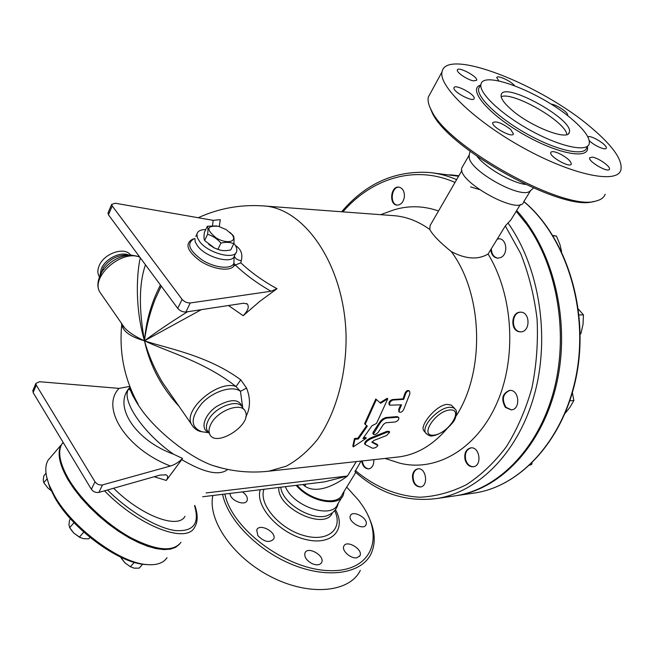 <?xml version="1.0" encoding="UTF-8"?>
<svg xmlns="http://www.w3.org/2000/svg" width="654" height="654" viewBox="0 0 654 654"><rect width="100%" height="100%" fill="white"/><g stroke="black" fill="none" stroke-linecap="round" stroke-linejoin="round"><path stroke-width="0.98" d="M510.7 109.022C503.735 102.768 500.563 98.043 501.168 94.855C503.367 80.54 574.531 119.698 569.307 132.337C568.318 141.444 529.495 126.214 510.7 109.022M501.177 96.694C512.973 91.249 565.792 121.636 566.838 134.536M587.807 136.768C590.938 134.847 607.803 145.196 606.274 148.115C605.866 150.755 594.053 145.597 589.279 140.684M592.222 157.115C598.091 157.704 610.82 166.598 609.446 169.182C608.621 173.351 587.881 161.415 589.671 157.81L592.222 157.115M560.789 154.287C567.615 158.129 571.106 161.383 571.253 164.031C570.452 168.544 548.943 156.429 550.742 152.488C551.772 150.919 555.115 151.524 560.789 154.287M510.561 129.369L513.423 133.849C512.801 138.484 491.08 126.729 492.724 122.65C496.026 120.745 501.97 122.985 510.561 129.369M474.191 98.37L474.175 98.468C473.725 102.899 452.519 91.748 453.966 87.832C454.432 83.442 475.254 94.299 474.191 98.37M473.545 80.883C467.594 79.943 456.353 72.406 457.334 70.035C457.759 65.956 478.025 76.641 476.684 80.238L473.545 80.883M498.879 80.949L496.754 77.63C497.024 74.638 511.06 81.014 514.567 85.699M551.02 104.1C556.186 104.403 568.727 112.692 567.549 115.047L567.288 115.415M572.438 119.6C542.256 93.064 483.069 69.667 480.976 84.358C478.548 92.843 501.258 114.385 530.607 130.465C559.922 146.651 586.932 152.456 589.197 143.896C590.333 138.313 584.75 130.211 572.438 119.6M592.295 128.544C542.501 85.102 446.077 46.998 442.063 71.817C438.196 85.821 475.049 121.431 523.895 148.196C572.691 175.125 616.91 184.109 620.85 170.171C622.927 160.451 613.403 146.578 592.295 128.544M442.063 71.817L428.345 97.029C427.528 100.593 428.574 105.09 431.485 110.526C447.794 147.354 565.522 212.059 596.007 200.999C600.879 199.846 603.928 197.598 605.163 194.263M593.423 201.481C563.405 212.321 448.284 149.047 432.245 112.856L429.531 106.34M469.196 155.145L469.204 157.614C470.561 171.512 521.598 199.568 530.051 191.066L533.427 188.082M477.158 156.445C485.718 167.71 511.191 182.515 525.415 184.453M366.232 524.083L365.97 524.86C363.461 531.048 347.184 521.361 350.438 515.614C352.719 509.826 367.867 517.943 366.232 524.083M356.986 557.739C351.002 559.178 341.274 550.488 343.873 546.082C346.604 539.411 363.452 549.548 359.929 555.753L356.986 557.739M311.884 563.552C306.334 560.355 304.036 556.799 305.001 552.892C307.772 545.763 325.251 555.835 321.654 562.489C319.92 565.195 316.667 565.555 311.884 563.552M257.839 535.61L256.711 530.034C259.262 522.742 277.1 532.192 273.699 539.027C269.473 543.147 264.183 542.011 257.839 535.61M242.446 491.898C246.345 494.71 247.907 497.555 247.13 500.441C245.201 506.662 229.554 500.22 230.094 493.402M523.821 201.604C565.326 236.184 588.526 308.189 576.575 373.369C564.754 438.63 520.985 486.274 474.641 492.993L456.435 495.65C500.588 489.151 542.697 445.325 556.701 383.367C570.77 321.49 553.505 250.106 516.652 210.572M458.667 176.139L449.674 174.741M212.869 495.511C207.351 520.273 233.339 557.919 271.696 577.139C309.963 596.603 349.808 592.369 360.321 570.353M222.597 494.318C227.821 520.183 258.338 551.257 293.556 565.089C328.774 579.06 361.588 573.378 370.973 553.987C376.156 542.82 375.159 529.953 367.981 515.385M346.726 487.107L358.629 500.294L362.03 505.019C385.181 538.267 371.308 572.602 328.463 570.607C285.798 569.282 231.769 528.767 224.862 494.048M285.389 486.658C293.106 506.662 332.387 519.611 337.644 504.209L342.009 497.122M280.68 487.23L281.016 488.849C284.196 505.223 315.269 522.244 328.709 514.984C333.818 512.646 337.006 508.722 338.257 503.212M278.841 487.459C276.593 508.232 325.349 531.122 332.436 512.752M380.62 403.273L387.781 398.793L376.516 423.44L371.946 425.77L362.945 438.556L366.297 438.237L353.25 446.886L354.942 439.3L358.335 438.981L367.327 426.155L365.161 424.381L376.402 399.529L380.62 403.273M380.023 402.733L387.127 398.319L387.781 398.793M365.161 424.381L364.597 423.71L375.756 399.046L376.402 399.529M353.25 446.886L352.833 446.053L354.468 438.523L357.861 438.205L366.69 425.631M357.861 438.205L358.335 438.981M354.468 438.523L354.942 439.3M363.657 437.673L365.815 437.469L366.297 438.237M386.628 435.499L389.702 432.139L387.536 432.024L371.562 438.499C367.442 440.461 365.259 442.447 365.014 444.458L372.51 448.227C375.012 448.145 376.794 447.222 377.849 445.48L371.922 442.292L373.998 440.404L386.628 435.499M364.777 444.001L364.589 443.633C364.818 441.638 366.992 439.668 371.096 437.73L387.029 431.305L389.204 431.419L389.563 431.934M372.02 441.867L377.203 444.377L377.767 445.309M405.594 393.839C406.698 391.427 408.022 390.528 409.559 391.117L409.911 393.569L403.624 409.666C402.096 412.02 400.624 412.797 399.226 412.004L399.308 409.984L401.572 404.801L389.759 405.186C389.163 402.889 390.217 401.188 392.915 400.068L403.69 399.357L405.594 393.839L404.932 393.397C406.036 391.002 407.352 390.111 408.889 390.708L409.306 390.961M389.604 404.965L389.122 404.654C388.533 402.382 389.58 400.689 392.261 399.578L403.044 398.875L404.932 393.397M403.044 398.875L403.69 399.357M399.087 411.75L398.703 409.42L400.698 404.859M395.098 422.002C397.763 421.102 399.014 419.639 398.842 417.628L397.796 417.219L387.062 418.07C384.258 418.601 381.895 420.326 379.966 423.252L373.32 434.24C374.489 435.082 376.099 434.46 378.151 432.384L383.473 424.381L385.754 422.778L395.098 422.002M373.32 434.24L372.821 433.488L373.254 432.049L379.41 422.598C381.323 419.688 383.677 417.971 386.481 417.448L397.215 416.598L398.646 417.416M424.421 431.411L423.579 430.406C419.876 425.231 436.267 404.859 447.262 404.385L451.309 405.112L454.595 408.415M230.004 232.432L233.257 235.628C234.099 236.928 234.271 239.617 233.789 243.697C230.208 242.127 225.924 241.923 220.938 243.092C217.136 238.767 212.689 235.824 207.588 234.271C208.144 230.192 208.062 227.518 207.326 226.243L216.646 225.908M231.753 234.255L226.137 229.595L218.452 226.309C206.525 225.385 205.773 229.26 216.196 237.933C227.003 244.522 238.162 241.718 231.753 234.255M207.326 226.243L204.383 232.464C203.811 236.486 203.885 239.176 204.612 240.533L214.455 247.989L217.913 249.338C221.575 250.883 225.859 251.071 230.764 249.893L233.789 243.697M220.529 250.163L214.406 248.046L208.749 244.473M217.913 249.338L220.938 243.092M204.612 240.533L207.588 234.271M51.159 490.664L47.865 487.958L51.102 490.557M46.017 473.234L43.892 475.711L43.221 479.889L43.777 482.668L47.865 487.958M80.36 537.686L73.869 533.133L79.363 537.122L83.45 538.7L88.78 538.814L90.015 537.424M70.567 518.916L69.528 520.102L68.956 524.598L69.659 527.68L73.869 533.133L70.755 529.397M47.121 478.793L43.777 482.668M83.794 532.103L79.363 537.122M74.049 522.677L69.659 527.68M120.581 557.069L124.93 562.808L121.301 558.279M124.93 562.808L130.35 566.74L134.127 568.154L139.155 568.146L142.703 564.222M134.291 562.366L130.35 566.74M397.346 457.072L398.507 456.95C416.296 454.751 432.31 445.513 446.551 429.22M456.247 415.813C485.309 370.949 482.938 293.777 451.276 251.577C439.864 242.372 432.703 235.007 429.792 229.497C418.07 221.052 405.823 216.425 393.054 215.607L264.257 205.994M63.095 442.333L61.762 444.238C57.527 452.053 59.841 463.694 68.686 479.178C81.21 500.416 106.659 524.443 130.71 537.662C156.347 550.758 173.106 552.303 181.011 542.305M46.63 476.799L49.671 487.246L54.625 497.31C71.711 528.35 117.663 562.465 144.125 564.402L147.591 564.647M167.007 557.699C163.271 563.233 156.355 565.506 146.243 564.516C119.159 562.546 71.948 527.484 54.421 495.65L49.328 485.333C45.101 474.526 44.676 466.155 48.061 460.22L51.331 456.41M48.061 460.22L61.19 444.908C56.947 452.731 59.252 464.381 68.09 479.864L74 488.849L81.178 497.996L89.443 507.054L98.574 515.761L108.302 523.87L118.358 531.162L128.462 537.424L138.313 542.501L147.665 546.262L156.257 548.641L163.892 549.597L170.383 549.147L175.607 547.333L179.466 544.226M397.411 205.135C389.465 204.408 391.198 186.464 399.153 187.15M369.019 468.861C365.431 468.558 363.174 465.91 362.242 460.931M420.653 486.928C415.568 486.216 413.042 482.431 413.075 475.572C413.671 471.796 415.372 469.539 418.184 468.82M473.488 466.735C469.825 466.662 467.234 464.381 465.73 459.901C464.561 453.492 466.335 449.478 471.052 447.859M511.453 409.862L506.008 407.344C501.495 399.283 502.779 393.634 509.867 390.389M520.854 331.864L519.75 331.733C510.725 330.319 511.665 312.122 520.764 312.187M498.021 258.191C493.835 257.316 491.604 254.161 491.326 248.733M497.22 239.127L499.304 238.784M529.822 465.158L531.653 464.373L532.054 463.024M565.138 413.287L569.806 407.475L573.877 400.518L572.381 392.768M580.18 334.145L580.866 333.761L583.041 324.335L583.45 314.901L578.373 309.08M561.606 251.627L560.012 244.727L556.415 236.029L552.826 235.481M530.5 464.52L531.653 464.373M569.855 400.82L573.877 400.518M579.068 314.909L583.45 314.901M580.172 333.769L580.866 333.761M553.022 235.8L556.415 236.029M387.094 212.337L393.921 209.869C408.554 205.389 423.432 205.757 438.54 210.956M404.368 196.919C403.395 202.168 400.992 204.906 397.166 205.127C388.803 204.955 390.503 185.998 398.801 187.101C402.733 188.017 404.589 191.287 404.368 196.919M453.753 496.043L455.282 495.822C496.975 489.584 537.032 450.434 553.055 393.365C569.07 336.369 558.05 267.862 526.838 224.461L516.227 211.267M458.609 176.245L431.272 172.713M121.505 323.346L121.709 324.834C123.328 331.668 130.923 336.99 144.493 340.799C135.656 336.835 129.067 332.559 124.71 327.973L121.096 322.757M140.316 257.839C137.209 270.053 134.16 305.966 144.493 340.799C138.705 308.672 139.032 283.337 145.474 264.805M171.904 396.03L162.625 382.655C154.548 369.175 148.499 355.228 144.493 340.799C149.766 365.324 161.285 387.176 179.049 406.347M245.79 416.851C250.425 408.26 250.686 398.678 246.591 388.108L240.443 391.329L242.781 408.055M246.591 388.108L240.754 379.827L236.037 386.571L240.443 391.329C232.726 385.198 213.433 391.059 201.906 403.338C190.33 417.808 190.298 427.275 201.8 431.73L204.105 432.057M240.754 379.827C207.236 354.983 165.887 348.19 144.493 340.799C165.699 351.173 204.359 361.474 236.037 386.571C218.812 379.5 183.447 408.995 191.23 423.915L193.412 427.185M210.907 424.135C208.986 427.904 208.544 431.133 209.582 433.815C214.757 448.546 252.37 425.018 245.364 411.57C241.988 401.572 217.48 410.328 210.907 424.135M222.793 468.338L212.493 465.411C189.276 457.187 156.764 431.583 140.904 408.881L138.942 406.028C134.013 398.597 130.98 392.073 129.827 386.465M160.41 284.972C151.352 302.573 146.055 321.179 144.493 340.799L201.367 309.653M219.286 226.546L220.275 219.67L213.179 220.341L212.525 225.581M234.058 256.76L233.854 266.064L235.326 265.05C245.291 274.59 257.194 283.329 271.042 291.251L277.026 288.725C262.957 281.007 250.891 272.366 240.819 262.81L241.277 260.733C242.953 254.169 240.991 249.076 235.399 245.463M277.026 288.725L259.891 301.265L243.19 315.694C248.054 310.593 249.403 306.685 247.22 303.963L243.566 303.235L185.9 311.999L190.265 302.966C187.101 303.055 184.379 301.846 182.09 299.352L112.218 205.961L111.654 204.375L115.259 203.231L213.179 220.341M228.491 305.524L243.19 315.694M130.53 255.011C124.71 246.329 103.896 253.36 99.13 265.826C97.61 269.489 97.479 272.751 98.729 275.62L99.375 276.789M113.624 488.244C141.313 515.908 178.264 529.552 184.968 516.308M373.802 459.664C373.982 464.88 372.306 467.962 368.758 468.902C365.022 468.828 362.651 466.196 361.646 460.996M412.478 475.646C413.107 471.722 414.898 469.458 417.841 468.853C426.163 467.299 428.852 486.216 420.399 486.977C415.135 486.535 412.494 482.758 412.478 475.646M465.133 459.966C463.964 453.394 465.82 449.363 470.7 447.892C479.774 446.314 482.439 466.024 473.243 466.776C469.433 466.907 466.727 464.642 465.133 459.966M505.411 407.393C500.866 399.153 502.231 393.487 509.507 390.405C519.235 389.171 521.034 409.494 511.215 409.886L505.411 407.393M519.153 331.742C510.006 330.303 511.158 311.803 520.388 312.179C530.378 311.549 530.631 332.109 520.625 331.872L519.153 331.742M520.388 204.489L510.954 219.842L505.313 225.941L488.072 254.03C477.976 260.006 465.705 259.188 451.276 251.577M497.375 238.882L498.937 238.751C506.736 238.636 508.42 253.997 500.972 257.431L497.792 258.191C493.737 257.643 491.391 254.798 490.753 249.673M470.594 186.889L479.21 189.496M354.991 471.706L361.049 461.062M108.147 212.673L108.466 214.814L177.757 308.418C180.03 310.92 182.744 312.113 185.9 311.999M235.326 265.05L240.819 262.81M235.783 252.992L234.614 255.371C233.65 264.739 206.312 257.978 197.582 245.994L195.252 242.013L194.867 238.522L193.911 238.849C186.284 243.46 189.12 250.572 202.421 260.178C214.953 268.017 230.96 269.587 233.846 263.48L235.734 264.927M241.277 260.733C237.418 260.047 235.113 258.526 234.369 256.147M129.803 386.408L119.061 388.386C100.25 407.589 125.756 448.799 170.424 466.024C174.912 464.667 178.959 462.133 182.548 458.438L181.738 459.631C203.132 472.172 218.06 475.736 226.537 470.324L227.576 469.4M173.563 454.219C136.269 440.731 114.311 407.867 128.07 389.62L128.617 388.991C120.99 400.084 143.013 433.062 173.563 454.219L182.548 458.438M139.858 257.218C122.249 249.256 90.988 275.98 99.539 291.651L124.71 327.973L121.709 324.834C119.036 353.013 124.513 379.475 138.157 404.213L133.048 396.242L130.367 390.225L128.617 388.991L128.07 389.62L129.95 387.054M181.738 459.631L166.296 480.445C168.184 477.461 168.103 475.605 166.042 474.886L160.173 475.057L98.901 492.405L102.523 484.908C99.465 485.358 96.956 484.32 94.985 481.794L36.272 385.157L35.88 383.432L39.461 381.715L119.061 388.386M154.197 476.758L166.296 480.445M129.132 388.975L130.269 387.618M226.537 470.324L227.478 469.384M33.011 390.209L33.125 392.588L91.397 489.315C93.35 491.841 95.852 492.871 98.901 492.405M271.042 291.251L190.265 302.966M194.688 238.694L192.44 239.266C184.534 243.893 187.183 251.177 200.386 261.118C212.918 269.342 229.685 271.712 233.854 266.064M170.424 466.024L102.523 484.908M187.485 311.762C170.261 322.536 155.938 332.216 144.493 340.799C146.316 326.55 149.921 312.596 155.292 298.927L161.195 286.035M233.838 243.247C236.208 246.19 237.173 248.798 236.732 251.062C235.8 260.39 208.43 253.572 199.658 241.596L197.32 237.623L196.919 234.148C197.672 231.099 200.614 229.579 205.74 229.587M297.088 485.227C310.119 500.784 338.028 506.229 342.23 494.432L355.768 472.401M302.916 484.516L304.756 486.094C316.062 494.064 334.496 485.914 347.478 476.014L324.474 481.892L202.658 496.754M429.792 229.497L430.119 225.524L431.329 223.439M304.756 486.094L305.827 484.164M462.811 166.157L461.928 167.677C455.764 181.035 520.723 216.736 523.78 201.677L530.476 190.796M296.156 485.342C309.677 501.618 338.886 507.381 343.276 495.053L344.192 491.228M488.072 254.03C513.455 295.338 517.036 358.719 496.37 404.311C475.777 450.042 435.351 472.229 399.643 463.138L390.013 460.048M480.976 84.358L478.695 88.396C476.226 96.956 498.839 118.537 528.138 134.585C557.396 150.747 584.406 156.461 586.72 147.829M587.317 146.365C590.946 160.058 558.565 154.63 523.388 134.283C488.121 114.123 467.209 89.009 480.543 85.126M523.887 201.506C565.587 236.078 588.837 307.944 576.967 373.074C565.22 438.27 521.434 486.167 474.641 492.993L473.112 493.222M260.292 489.723C254.668 505.779 278.645 532.928 305.107 539.354C331.603 546.245 346.865 529.724 335.445 509.654M334.799 510.946C343.473 529.274 327.515 542.738 303.219 535.356C278.931 528.375 258.281 503.564 264.012 489.266M387.029 431.305L387.536 432.024M371.096 437.73L371.562 438.499M377.203 444.377L377.611 445.202M392.261 399.578L392.915 400.068M398.703 409.42L399.308 409.984M397.215 416.598L397.796 417.219M386.481 417.448L387.062 418.07M379.41 422.598L379.966 423.252M373.254 432.049L373.761 432.776M449.977 409.96C464.454 408.84 448.072 433.954 433.766 435.155C418.952 436.807 435.319 411.014 449.977 409.96M423.579 430.406L425.697 432.932C428.534 435.654 430.97 436.594 433.022 435.736C435.997 435.343 440.019 433.545 445.088 430.357C450.271 425.738 453.533 422.067 454.873 419.345C456.754 414.391 456.974 411.104 455.544 409.494L453.312 407.679L449.764 407.254C438.548 407.491 420.914 426.383 425.697 432.932L426.58 434.003M398.507 456.95L268.802 471.199L286.182 466.22C297.505 460.114 307.969 451.17 317.558 439.382C335.698 413.671 346.424 375.739 346.072 336.189C344.691 265.499 304.551 207.343 262.81 205.887C240.361 204.408 218.828 208.356 198.203 217.725M342.909 211.863C371.701 178.403 414.938 164.563 455.021 182.441M128.707 255.035C120.418 251.242 105.22 258.829 101.264 268.843L100.013 275.26M124.939 255.085C116.06 255.706 108.842 259.908 103.275 267.682L98.149 281.58M139.408 256.613L130.775 255.011C118.954 255.845 109.324 261.453 101.885 271.843C97.536 279.757 96.751 286.354 99.539 291.651L102.171 295.461M243.721 409.339L242.683 407.924C239.29 397.902 214.806 406.6 208.274 420.408C206.362 424.168 205.928 427.397 206.975 430.087L208.634 432.457M242.675 408.57C240.28 398.809 231.581 398.114 216.58 406.486C204.138 414.988 199.936 429.106 208.544 432.376M194.549 505.714C199.895 523.756 193.322 532.021 174.839 530.492C156.723 527.843 128.961 511.379 107.477 489.985M104.517 490.819C138.812 526.217 186.202 544.095 194.532 527.435C197.958 521.859 198.048 514.526 194.794 505.444M456.656 179.621C447.573 175.762 438.401 173.384 429.13 172.476C394.82 170.465 365.651 183.561 341.633 211.773M354.918 471.64C378.838 493.32 406.028 502.297 436.496 498.569C478.197 492.323 518.32 452.642 534.375 394.664C550.423 336.753 539.337 267.094 508.044 223.047M505.313 225.941L520.633 253.466C528.8 274.026 534.277 295.919 537.081 319.127C538.209 342.598 536.476 365.578 531.882 388.075C525.726 409.764 517.216 429.31 506.351 446.731C494.391 462.541 481.058 475.213 466.343 484.728C451.17 492.29 435.711 496.46 419.974 497.228C396.537 496.067 374.358 486.601 355.294 470.447M108.466 214.814L112.218 205.961M182.09 299.352L177.757 308.418M33.125 392.588L36.272 385.157M94.985 481.794L91.397 489.315M196.919 234.148L195.824 236.486M192.44 239.266L194.818 238.571M206.1 492.952L347.478 476.014L356.299 461.585M569.307 132.337L568.53 133.588M571.253 164.031L570.983 164.456M513.423 133.849L513.153 134.315M474.175 98.468L473.921 98.926M478.695 88.396L479.905 86.246M431.476 110.51L432.237 112.84M469.204 157.614C468.844 156.797 469.147 154.712 470.12 151.344M359.929 555.753L359.52 556.374M451.325 174.929L458.879 175.771M280.721 487.23L281.016 488.849M364.589 443.633L365.014 444.458M389.759 405.186L389.122 404.654M399.226 412.004L398.621 411.415M216.94 249.117L217.512 249.199M144.125 564.402L146.243 564.516M49.671 487.246L49.328 485.333M124.93 255.085L130.596 255.011M208.822 432.719L201.8 431.73C197.475 431.141 193.96 428.534 191.23 423.915L171.863 395.972M208.43 432.171L209.582 433.815M222.573 468.289L212.493 465.411C230.911 471.387 249.681 473.316 268.802 471.199M98.729 275.62L99.441 276.634M61.762 444.238L63.217 442.537M436.496 498.569L455.282 495.822M247.22 303.955L246.566 303.538M166.042 474.886L165.454 474.69M111.654 204.375L107.91 213.22M35.88 383.432L32.733 390.855M161.186 286.027L155.292 298.927L161.244 286.109M380.603 214.684L393.921 209.869M461.928 167.677L469.196 155.088M430.119 225.524L461.92 170.498M384.993 458.429L399.643 463.138"/></g></svg>

